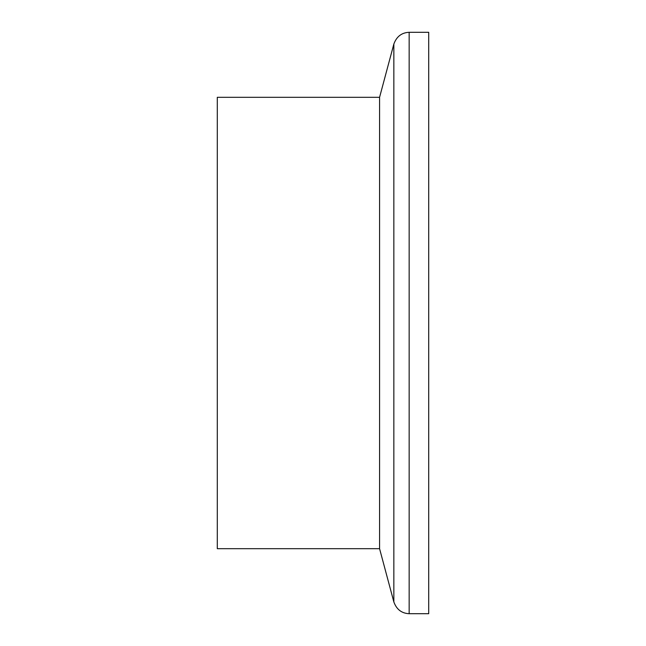 <?xml version="1.0" encoding="UTF-8"?>
<svg xmlns="http://www.w3.org/2000/svg" width="646" height="646" viewBox="0 0 646 646"><rect width="100%" height="100%" fill="white"/><g stroke="black" fill="none" stroke-linecap="round" stroke-linejoin="round"><path stroke-width="0.97" d="M428.71 32.3L428.71 613.7L428.71 32.3L409.16 32.3C401.683 32.623 396.579 36.539 393.85 44.049L379.573 97.312L217.29 97.312L217.29 548.688L379.573 548.688L379.573 97.312M428.71 540.759L428.71 105.241M379.573 548.688L393.85 601.951L393.85 44.049M428.71 613.7L409.16 613.7C401.683 613.377 396.579 609.461 393.85 601.951M409.16 613.7L409.16 32.3"/></g></svg>
